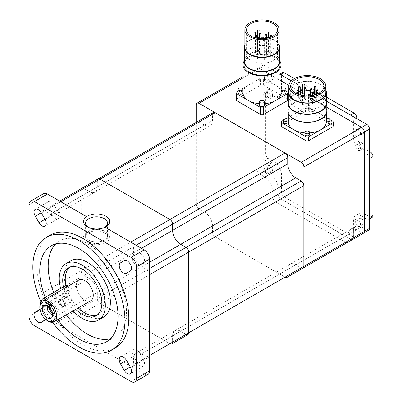 <?xml version="1.0" encoding="UTF-8"?>
<svg xmlns="http://www.w3.org/2000/svg" width="402" height="402" viewBox="0 0 402 402"><rect width="100%" height="100%" fill="white"/><g stroke="black" fill="none" stroke-linecap="round" stroke-linejoin="round"><path stroke-width="0.3" stroke-dasharray="2.01 1.51" d="M258.385 38.481A0.759 0.437 0 0 0 257.612 38.924A0.759 0.437 0 0 0 257.838 39.23A0.759 0.437 0 0 0 258.662 39.326A0.759 0.437 0 0 0 259.134 38.924A0.759 0.437 0 0 0 258.913 38.612A0.759 0.437 0 0 0 258.692 38.522M263.295 40.28A0.759 0.437 0 0 0 264.124 40.376A0.759 0.437 0 0 0 264.591 39.974A0.759 0.437 0 0 0 264.37 39.662A0.759 0.437 0 0 0 263.541 39.567A0.759 0.437 0 0 0 263.074 39.974A0.759 0.437 0 0 0 263.295 40.28M267.069 38.24A0.759 0.437 0 0 0 268.209 37.984M311.771 99.872A0.759 0.437 180 0 1 311.997 100.183A0.759 0.437 180 0 1 311.525 100.59A0.759 0.437 180 0 1 310.696 100.495A0.759 0.437 180 0 1 310.475 100.183A0.759 0.437 180 0 1 310.942 99.776A0.759 0.437 180 0 1 311.771 99.872M315.701 97.606A0.759 0.437 180 0 1 315.922 97.917A0.759 0.437 180 0 1 315.454 98.324A0.759 0.437 180 0 1 314.625 98.229A0.759 0.437 180 0 1 314.404 97.917A0.759 0.437 180 0 1 314.872 97.51A0.759 0.437 180 0 1 315.701 97.606M303.917 104.409A0.759 0.437 180 0 1 304.143 104.721A0.759 0.437 180 0 1 303.671 105.123A0.759 0.437 180 0 1 302.842 105.028A0.759 0.437 180 0 1 302.621 104.721A0.759 0.437 180 0 1 303.088 104.314A0.759 0.437 180 0 1 303.917 104.409M309.811 105.54A0.759 0.437 180 0 1 310.032 105.852A0.759 0.437 180 0 1 309.56 106.259A0.759 0.437 180 0 1 308.736 106.163A0.759 0.437 180 0 1 308.51 105.852A0.759 0.437 180 0 1 308.982 105.45A0.759 0.437 180 0 1 309.811 105.54M313.736 103.274A0.759 0.437 180 0 1 313.957 103.585A0.759 0.437 180 0 1 313.49 103.992A0.759 0.437 180 0 1 312.661 103.897A0.759 0.437 180 0 1 312.439 103.585A0.759 0.437 180 0 1 312.907 103.178A0.759 0.437 180 0 1 313.736 103.274M317.665 101.008A0.759 0.437 180 0 1 317.887 101.319A0.759 0.437 180 0 1 317.419 101.721A0.759 0.437 180 0 1 316.59 101.631A0.759 0.437 180 0 1 316.364 101.319A0.759 0.437 180 0 1 316.836 100.912A0.759 0.437 180 0 1 317.665 101.008M301.952 101.008A0.759 0.437 180 0 1 302.178 101.319A0.759 0.437 180 0 1 301.706 101.721A0.759 0.437 180 0 1 300.882 101.631A0.759 0.437 180 0 1 300.656 101.319A0.759 0.437 180 0 1 301.128 100.912A0.759 0.437 180 0 1 301.952 101.008M305.882 98.741A0.759 0.437 180 0 1 306.103 99.053A0.759 0.437 180 0 1 305.636 99.455A0.759 0.437 180 0 1 304.806 99.359A0.759 0.437 180 0 1 304.585 99.053A0.759 0.437 180 0 1 305.053 98.646A0.759 0.437 180 0 1 305.882 98.741M299.992 97.606A0.759 0.437 180 0 1 300.214 97.917A0.759 0.437 180 0 1 299.746 98.324A0.759 0.437 180 0 1 298.917 98.229A0.759 0.437 180 0 1 298.696 97.917A0.759 0.437 180 0 1 299.163 97.51A0.759 0.437 180 0 1 299.992 97.606M303.917 95.339A0.759 0.437 180 0 1 304.143 95.651A0.759 0.437 180 0 1 303.671 96.053A0.759 0.437 180 0 1 302.842 95.957A0.759 0.437 180 0 1 302.621 95.651A0.759 0.437 180 0 1 303.088 95.244A0.759 0.437 180 0 1 303.917 95.339M266.189 54.019A0.759 0.437 180 0 1 266.415 54.325A0.759 0.437 180 0 1 265.943 54.732A0.759 0.437 180 0 1 265.114 54.637A0.759 0.437 180 0 1 264.893 54.325A0.759 0.437 180 0 1 265.36 53.923A0.759 0.437 180 0 1 266.189 54.019M269.832 51.913A0.759 0.437 180 0 1 270.054 52.225A0.759 0.437 180 0 1 269.586 52.632A0.759 0.437 180 0 1 268.757 52.536A0.759 0.437 180 0 1 268.531 52.225A0.759 0.437 180 0 1 269.003 51.823A0.759 0.437 180 0 1 269.832 51.913M258.913 58.22A0.759 0.437 180 0 1 259.134 58.531A0.759 0.437 180 0 1 258.662 58.933A0.759 0.437 180 0 1 257.838 58.843A0.759 0.437 180 0 1 257.612 58.531A0.759 0.437 180 0 1 258.084 58.124A0.759 0.437 180 0 1 258.913 58.22M264.37 59.27A0.759 0.437 180 0 1 264.591 59.581A0.759 0.437 180 0 1 264.124 59.988A0.759 0.437 180 0 1 263.295 59.893A0.759 0.437 180 0 1 263.074 59.581A0.759 0.437 180 0 1 263.541 59.174A0.759 0.437 180 0 1 264.37 59.27M268.008 57.169A0.759 0.437 180 0 1 268.234 57.481A0.759 0.437 180 0 1 267.762 57.883A0.759 0.437 180 0 1 266.938 57.787A0.759 0.437 180 0 1 266.712 57.481A0.759 0.437 180 0 1 267.184 57.074A0.759 0.437 180 0 1 268.008 57.169M271.651 55.069A0.759 0.437 180 0 1 271.873 55.375A0.759 0.437 180 0 1 271.405 55.783A0.759 0.437 180 0 1 270.576 55.687A0.759 0.437 180 0 1 270.355 55.375A0.759 0.437 180 0 1 270.822 54.973A0.759 0.437 180 0 1 271.651 55.069M257.089 55.069A0.759 0.437 180 0 1 257.315 55.375A0.759 0.437 180 0 1 256.843 55.783A0.759 0.437 180 0 1 256.014 55.687A0.759 0.437 180 0 1 255.793 55.375A0.759 0.437 180 0 1 256.265 54.973A0.759 0.437 180 0 1 257.089 55.069M260.732 52.969A0.759 0.437 180 0 1 260.953 53.275A0.759 0.437 180 0 1 260.486 53.682A0.759 0.437 180 0 1 259.657 53.587A0.759 0.437 180 0 1 259.436 53.275A0.759 0.437 180 0 1 259.903 52.873A0.759 0.437 180 0 1 260.732 52.969M255.27 51.913A0.759 0.437 180 0 1 255.491 52.225A0.759 0.437 180 0 1 255.024 52.632A0.759 0.437 180 0 1 254.195 52.536A0.759 0.437 180 0 1 253.974 52.225A0.759 0.437 180 0 1 254.441 51.823A0.759 0.437 180 0 1 255.27 51.913M258.913 49.813A0.759 0.437 180 0 1 259.134 50.124A0.759 0.437 180 0 1 258.662 50.531A0.759 0.437 180 0 1 257.838 50.436A0.759 0.437 180 0 1 257.612 50.124A0.759 0.437 180 0 1 258.084 49.717A0.759 0.437 180 0 1 258.913 49.813M318.826 93.234A16.663 9.618 180 0 1 319.087 93.385A16.663 9.618 180 0 1 323.972 100.183A16.663 9.618 180 0 1 313.686 109.073A16.663 9.618 180 0 1 295.525 106.987A16.663 9.618 180 0 1 290.646 100.183A16.663 9.618 180 0 1 295.787 93.234M298.696 91.952A16.663 9.618 180 0 1 300.214 91.48M300.656 91.365A16.663 9.618 180 0 1 302.178 91.033M302.621 90.952A16.663 9.618 180 0 1 304.143 90.741M304.585 90.696A16.663 9.618 180 0 1 306.103 90.591M310.475 90.741A16.663 9.618 180 0 1 311.997 90.952M314.404 91.48A16.663 9.618 180 0 1 315.922 91.952M316.364 92.108A16.663 9.618 180 0 1 317.887 92.751M251.094 60.632A15.442 8.914 180 0 1 246.572 54.325A15.442 8.914 180 0 1 256.104 46.089A15.442 8.914 180 0 1 272.933 48.024A15.442 8.914 180 0 1 277.455 54.325A15.442 8.914 180 0 1 267.923 62.566A15.442 8.914 180 0 1 251.094 60.632M68.933 296.651A3.517 2.03 60 0 1 71.234 299.751A3.517 2.03 60 0 1 70.697 302.575A3.517 2.03 60 0 1 68.933 302.399A3.517 2.03 60 0 1 66.637 299.299A3.517 2.03 60 0 1 67.174 296.475A3.517 2.03 60 0 1 68.933 296.651M62.792 300.199A3.517 2.03 60 0 1 65.094 303.299A3.517 2.03 60 0 1 64.551 306.118A3.517 2.03 60 0 1 62.792 305.942A3.517 2.03 60 0 1 60.496 302.842A3.517 2.03 60 0 1 61.034 300.023A3.517 2.03 60 0 1 62.792 300.199M62.792 306.615L62.792 306.615A4.342 2.507 60 0 1 59.722 301.299A4.342 2.507 60 0 1 62.792 299.525A4.342 2.507 60 0 1 65.863 304.842A4.342 2.507 60 0 1 62.792 306.615L62.209 306.279A3.517 2.03 60 0 1 59.722 301.967A3.517 2.03 60 0 1 60.451 300.359A3.517 2.03 60 0 1 62.209 300.53A3.517 2.03 60 0 1 64.511 303.636A3.517 2.03 60 0 1 63.973 306.455A3.517 2.03 60 0 1 62.209 306.279L62.792 306.615M288.797 92.244A18.512 10.688 180 0 1 300.224 82.365A18.512 10.688 180 0 1 320.399 84.681A18.512 10.688 180 0 1 325.821 92.244M244.853 47.325A17.16 9.904 180 0 1 255.446 38.17A17.16 9.904 180 0 1 274.144 40.321A17.16 9.904 180 0 1 279.174 47.325M288.797 89.777A19 10.97 180 0 1 302.068 81.696A19 10.97 180 0 1 320.741 84.485A19 10.97 180 0 1 325.821 89.777M244.853 45.064A17.598 10.161 180 0 1 257.139 37.562A17.598 10.161 180 0 1 274.455 40.14A17.598 10.161 180 0 1 279.174 45.064M49.285 307.429A4.342 2.507 60 0 1 52.35 305.55L52.933 305.887A3.517 2.03 60 0 1 55.421 310.198A3.517 2.03 60 0 1 54.692 311.811A3.517 2.03 60 0 1 52.933 311.635A3.517 2.03 60 0 1 50.637 308.535A3.517 2.03 60 0 1 51.175 305.716A3.517 2.03 60 0 1 52.933 305.887L52.35 305.555A4.342 2.507 60 0 1 52.35 305.555A4.342 2.507 60 0 1 55.421 310.872A4.342 2.507 60 0 1 52.35 312.645A4.342 2.507 60 0 1 52.26 312.59M326.308 103.163A19 10.97 0 0 0 320.741 95.405A19 10.97 0 0 0 300.038 93.028A19 10.97 0 0 0 288.309 103.163M244.416 61.33A17.598 10.161 180 0 1 255.28 51.943A17.598 10.161 180 0 1 274.455 54.144A17.598 10.161 180 0 1 279.611 61.33M288.309 100.696A19.477 11.246 180 0 1 301.887 92.365A19.477 11.246 180 0 1 321.077 95.214A19.477 11.246 180 0 1 326.308 100.696M244.416 59.014A18.05 10.422 180 0 1 257.014 51.315A18.05 10.422 180 0 1 274.777 53.963A18.05 10.422 180 0 1 279.611 59.014M49.049 307.203A4.668 2.693 60 0 1 50.019 305.058A4.668 2.693 60 0 1 52.35 305.289A4.668 2.693 60 0 1 55.401 309.399A4.668 2.693 60 0 1 54.687 313.143A4.668 2.693 60 0 1 52.35 312.912A4.668 2.693 60 0 1 52.345 312.907M287.832 111.108A19.477 11.246 180 0 1 299.857 100.716A19.477 11.246 180 0 1 321.077 103.153A19.477 11.246 180 0 1 326.781 111.108M243.964 64.833A18.05 10.422 180 0 1 255.104 55.205A18.05 10.422 180 0 1 274.777 57.461A18.05 10.422 180 0 1 280.063 64.833M357.976 226.19A3.422 1.975 -120 0 0 359.684 226.361A3.422 1.975 -120 0 0 360.212 223.623A3.422 1.975 -120 0 0 357.976 220.608A3.422 1.975 -120 0 0 356.267 220.437A3.422 1.975 -120 0 0 355.745 223.18A3.422 1.975 -120 0 0 357.976 226.19M266.621 173.448A3.422 1.975 -120 0 0 268.33 173.619A3.422 1.975 -120 0 0 268.853 170.875A3.422 1.975 -120 0 0 266.621 167.865A3.422 1.975 -120 0 0 264.908 167.694A3.422 1.975 -120 0 0 264.385 170.433A3.422 1.975 -120 0 0 266.621 173.448M266.621 82.696A3.422 1.975 -120 0 0 268.33 82.862A3.422 1.975 -120 0 0 268.853 80.124A3.422 1.975 -120 0 0 266.621 77.109A3.422 1.975 -120 0 0 264.908 76.943A3.422 1.975 -120 0 0 264.385 79.681A3.422 1.975 -120 0 0 266.621 82.696M266.621 97.435A3.422 1.975 -120 0 0 268.33 97.601A3.422 1.975 -120 0 0 268.853 94.862A3.422 1.975 -120 0 0 266.621 91.847A3.422 1.975 -120 0 0 264.908 91.676A3.422 1.975 -120 0 0 264.385 94.42A3.422 1.975 -120 0 0 266.621 97.435M372.197 217.296A3.799 2.196 60 0 1 370.297 217.105L364.926 214.005A11.402 6.583 -120 0 0 359.227 213.437A11.402 6.583 -120 0 0 356.865 218.658L356.865 235.768A3.799 2.196 60 0 1 356.097 237.497M356.077 237.507A3.799 2.196 60 0 1 354.177 237.321L284.239 196.94A3.799 2.196 60 0 1 281.551 192.287L281.551 175.177A11.402 6.583 -120 0 0 273.491 161.212L268.114 158.112A3.799 2.196 60 0 1 265.431 153.458L265.431 94.505A3.799 2.196 60 0 1 266.214 92.767A3.799 2.196 60 0 1 268.114 92.957L273.491 96.058A11.402 6.583 -120 0 0 279.189 96.621A11.402 6.583 -120 0 0 281.551 91.405L281.551 74.295A3.799 2.196 60 0 1 282.34 72.556M294.41 78.616L326.308 97.033M356.865 118.706L356.865 134.886A11.402 6.583 -120 0 0 364.926 148.846L369.493 151.484M357.976 135.439A3.422 1.975 -120 0 0 359.684 135.61A3.422 1.975 -120 0 0 360.212 132.866A3.422 1.975 -120 0 0 357.976 129.856A3.422 1.975 -120 0 0 356.267 129.685A3.422 1.975 -120 0 0 355.745 132.424A3.422 1.975 -120 0 0 357.976 135.439M357.976 150.177A3.422 1.975 -120 0 0 359.684 150.348A3.422 1.975 -120 0 0 360.212 147.604A3.422 1.975 -120 0 0 357.976 144.594A3.422 1.975 -120 0 0 356.267 144.424A3.422 1.975 -120 0 0 355.745 147.162A3.422 1.975 -120 0 0 357.976 150.177M52.577 314.284A4.668 2.693 -120 0 0 52.999 314.118A4.668 2.693 -120 0 0 53.747 313.213A4.668 2.693 -120 0 0 50.662 306.264A4.668 2.693 -120 0 0 49.486 305.832A4.668 2.693 -120 0 0 48.33 306.033A4.668 2.693 -120 0 0 47.974 306.314M305.631 108.6A2.377 1.372 0 0 0 308.218 108.897A2.377 1.372 0 0 0 309.681 107.63A2.377 1.372 0 0 0 308.987 106.661A2.377 1.372 0 0 0 306.399 106.364A2.377 1.372 0 0 0 304.932 107.63A2.377 1.372 0 0 0 305.631 108.6M320.741 103.349A19 10.97 180 0 1 326.308 111.108A19 10.97 180 0 1 314.58 121.238A19 10.97 180 0 1 293.872 118.861A19 10.97 180 0 1 288.309 111.108A19 10.97 180 0 1 300.038 100.972A19 10.97 180 0 1 320.741 103.349M260.335 77.903A2.377 1.372 0 0 0 262.923 78.199A2.377 1.372 0 0 0 264.39 76.933A2.377 1.372 0 0 0 263.692 75.963A2.377 1.372 0 0 0 261.104 75.666A2.377 1.372 0 0 0 259.637 76.933A2.377 1.372 0 0 0 260.335 77.903M243.964 61.405A19 10.97 180 0 1 275.45 57.074A19 10.97 180 0 1 280.063 61.405M368.704 230.125A3.799 2.196 60 0 1 366.805 229.939L361.433 226.834A11.402 6.583 -120 0 0 355.73 226.271A11.402 6.583 -120 0 0 353.408 230.597L353.408 220.653A11.402 6.583 60 0 1 355.77 215.432A11.402 6.583 60 0 1 361.468 216L366.845 219.1A3.799 2.196 -120 0 0 368.745 219.291A3.799 2.196 -120 0 0 369.493 218.055M361.433 218.613A3.422 1.975 -120 0 0 359.72 218.442A3.422 1.975 -120 0 0 359.197 221.185A3.422 1.975 -120 0 0 361.433 224.2A3.422 1.975 -120 0 0 363.142 224.366A3.422 1.975 -120 0 0 363.664 221.628A3.422 1.975 -120 0 0 361.433 218.613M352.599 239.512A3.799 2.196 60 0 1 350.725 239.316L280.782 198.935A3.799 2.196 60 0 1 278.099 194.282L278.099 187.116A11.402 6.583 -120 0 1 278.134 188.051L278.134 194.256A3.799 2.196 60 0 0 280.822 198.91L350.685 239.245A3.799 2.196 60 0 0 352.584 239.436A3.799 2.196 60 0 0 353.368 237.693L353.368 231.492A11.402 6.583 -120 0 1 353.408 230.597L353.408 237.763A3.799 2.196 60 0 1 352.644 239.491M270.033 163.207A11.402 6.583 60 0 1 278.099 177.171L278.099 187.116A11.402 6.583 -120 0 0 270.074 174.091L264.702 170.986A3.799 2.196 60 0 1 262.014 166.333L262.014 156.001A3.799 2.196 -120 0 0 264.662 160.107L270.033 163.207L273.491 161.212M270.074 165.87A3.422 1.975 -120 0 0 268.365 165.699A3.422 1.975 -120 0 0 267.838 168.438A3.422 1.975 -120 0 0 270.074 171.453A3.422 1.975 -120 0 0 271.782 171.624A3.422 1.975 -120 0 0 272.31 168.88A3.422 1.975 -120 0 0 270.074 165.87M281.013 74.918L280.325 74.521A3.799 2.196 -120 0 0 278.882 74.551A3.799 2.196 -120 0 0 278.099 76.29L278.099 93.4A11.402 6.583 60 0 1 275.737 98.616A11.402 6.583 60 0 1 270.033 98.053L264.662 94.952A3.799 2.196 -120 0 0 262.762 94.761A3.799 2.196 -120 0 0 262.014 95.998L262.014 156.001A3.799 2.196 60 0 1 261.973 155.453L261.973 96.5A3.799 2.196 60 0 1 262.014 95.998L262.014 67.049L256.833 70.038L256.833 169.327A3.799 2.196 -120 0 0 259.516 173.981L264.893 177.081A11.402 6.583 60 0 1 272.953 191.045L272.953 197.251A3.799 2.196 -120 0 0 275.641 201.904L345.504 242.24A3.799 2.196 -120 0 0 347.403 242.426A3.799 2.196 -120 0 0 348.187 240.687L348.187 234.482A11.402 6.583 60 0 1 350.549 229.261A11.402 6.583 60 0 1 356.247 229.828L361.624 232.929A3.799 2.196 -120 0 0 363.524 233.12A3.799 2.196 -120 0 0 364.312 231.376L364.312 132.092A3.799 2.196 -120 0 0 361.624 127.439L259.516 68.491A3.799 2.196 -120 0 0 257.617 68.3A3.799 2.196 -120 0 0 256.833 70.038M270.074 75.114A3.422 1.975 -120 0 0 268.365 74.948A3.422 1.975 -120 0 0 267.838 77.686A3.422 1.975 -120 0 0 270.074 80.701A3.422 1.975 -120 0 0 271.782 80.867A3.422 1.975 -120 0 0 272.31 78.129A3.422 1.975 -120 0 0 270.074 75.114M270.074 89.852A3.422 1.975 -120 0 0 268.365 89.686A3.422 1.975 -120 0 0 267.838 92.425A3.422 1.975 -120 0 0 270.074 95.44A3.422 1.975 -120 0 0 271.782 95.606A3.422 1.975 -120 0 0 272.31 92.867A3.422 1.975 -120 0 0 270.074 89.852M262.014 67.049A3.799 2.196 -120 0 1 262.802 65.31A3.799 2.196 -120 0 1 264.702 65.496L280.325 74.521A3.799 2.196 60 0 1 280.782 74.737L281.013 74.872M291.37 80.847L326.454 101.103M369.493 158.051A3.799 2.196 -120 0 0 366.845 153.946L361.468 150.84A11.402 6.583 60 0 1 353.408 136.881L353.408 119.771A3.799 2.196 -120 0 0 351.177 115.424M361.433 127.861A3.422 1.975 -120 0 0 359.72 127.69A3.422 1.975 -120 0 0 359.197 130.429A3.422 1.975 -120 0 0 361.433 133.444A3.422 1.975 -120 0 0 363.142 133.615A3.422 1.975 -120 0 0 363.664 130.876A3.422 1.975 -120 0 0 361.433 127.861M361.433 142.599A3.422 1.975 -120 0 0 359.72 142.429A3.422 1.975 -120 0 0 359.197 145.167A3.422 1.975 -120 0 0 361.433 148.182A3.422 1.975 -120 0 0 363.142 148.353A3.422 1.975 -120 0 0 363.664 145.609A3.422 1.975 -120 0 0 361.433 142.599M326.429 122.027A2.377 1.372 180 0 1 327.896 120.761A2.377 1.372 180 0 1 330.484 121.057A2.377 1.372 180 0 1 331.178 122.027M305.631 110.585A2.377 1.372 180 0 1 304.932 109.615A2.377 1.372 180 0 1 306.399 108.349A2.377 1.372 180 0 1 308.987 108.646A2.377 1.372 180 0 1 309.681 109.615A2.377 1.372 180 0 1 308.218 110.882A2.377 1.372 180 0 1 305.631 110.585M288.309 122.027A19 10.97 180 0 1 293.872 114.268A19 10.97 180 0 1 320.741 114.268A19 10.97 180 0 1 326.308 122.027M283.435 122.027A2.377 1.372 180 0 1 284.902 120.761A2.377 1.372 180 0 1 287.49 121.057A2.377 1.372 180 0 1 288.189 122.027M309.681 132.911A19 10.97 180 0 1 304.932 132.911M304.932 134.439A2.377 1.372 180 0 1 306.399 133.173A2.377 1.372 180 0 1 308.987 133.469A2.377 1.372 180 0 1 309.681 134.439M281.134 92.847A2.377 1.372 180 0 1 282.601 91.576A2.377 1.372 180 0 1 285.189 91.877A2.377 1.372 180 0 1 285.882 92.847M260.335 81.405A2.377 1.372 180 0 1 259.637 80.435A2.377 1.372 180 0 1 261.104 79.169A2.377 1.372 180 0 1 263.692 79.465A2.377 1.372 180 0 1 264.39 80.435A2.377 1.372 180 0 1 262.923 81.701A2.377 1.372 180 0 1 260.335 81.405M243.014 92.847A19 10.97 180 0 1 248.577 85.088A19 10.97 180 0 1 275.45 85.088A19 10.97 180 0 1 281.013 92.847M238.145 92.847A2.377 1.372 180 0 1 239.607 91.576A2.377 1.372 180 0 1 242.195 91.877A2.377 1.372 180 0 1 242.893 92.847M264.39 103.726A19 10.97 180 0 1 259.637 103.726M259.637 105.254A2.377 1.372 180 0 1 261.104 103.987A2.377 1.372 180 0 1 263.692 104.284A2.377 1.372 180 0 1 264.39 105.254M326.469 101.158L291.339 80.877M40.552 303.058A4.342 2.507 120 0 0 41.431 305.5A4.342 2.507 120 0 0 43.602 305.289L65.094 292.877A4.342 2.507 120 0 0 67.933 289.048A4.342 2.507 120 0 0 67.27 285.571M288.309 117.484L305.962 107.289A1.899 1.095 180 0 1 308.651 107.289L326.308 117.484M328.399 118.69L331.178 120.293M283.435 120.293L286.219 118.69M243.014 88.299L260.672 78.109A1.899 1.095 180 0 1 263.355 78.109L281.013 88.299M281.521 88.596L285.882 91.113M238.145 91.113L242.506 88.596M67.978 287.45L46.481 299.857L43.15 303.389L44.014 306.997L46.481 306.952L67.978 294.54L70.315 290.435L69.853 287.063L67.978 287.45L66.973 286.867M48.285 321.198A11.944 6.894 60 0 1 39.838 306.57M104.329 231.175A10.975 6.337 180 0 1 107.545 235.652A10.975 6.337 180 0 1 100.771 241.507A10.975 6.337 180 0 1 88.812 240.135A10.975 6.337 180 0 1 85.601 235.652A10.975 6.337 180 0 1 92.375 229.803A10.975 6.337 180 0 1 104.329 231.175M281.224 125.952A1.899 1.095 180 0 1 281.782 125.178L305.962 111.218A1.899 1.095 180 0 1 308.651 111.218L332.836 125.178A1.899 1.095 180 0 1 333.389 125.952M235.929 99.802A1.899 1.095 180 0 1 236.487 99.028L260.672 85.063A1.899 1.095 180 0 1 263.355 85.063L287.541 99.028A1.899 1.095 180 0 1 288.098 99.802M326.781 107.279L288.862 85.385M281.013 80.852L259.481 68.42A3.799 2.196 -120 0 0 257.582 68.234A3.799 2.196 -120 0 0 256.793 69.973L196.337 104.877M363.564 233.185A3.799 2.196 60 0 1 361.664 232.999L356.288 229.894A11.402 6.583 -120 0 0 350.589 229.331A11.402 6.583 -120 0 0 348.227 234.547L348.227 240.753A3.799 2.196 60 0 1 347.464 242.481M347.439 242.491A3.799 2.196 60 0 1 345.539 242.305L275.601 201.925A3.799 2.196 60 0 1 272.913 197.271L272.913 191.066A11.402 6.583 -120 0 0 264.853 177.106L259.481 174.001A3.799 2.196 60 0 1 256.793 169.348L256.793 69.973M90.797 300.691A11.944 6.894 60 0 1 84.827 300.103A11.944 6.894 60 0 1 77.023 289.576A11.944 6.894 60 0 1 78.857 280.008M104.329 232.753A10.975 6.337 180 0 1 107.545 237.23A10.975 6.337 180 0 1 100.771 243.084A10.975 6.337 180 0 1 88.812 241.713A10.975 6.337 180 0 1 85.601 237.23A10.975 6.337 180 0 1 92.375 231.381A10.975 6.337 180 0 1 104.329 232.753M302.681 268.245A3.799 2.196 60 0 1 301.204 267.903L295.832 264.797A11.402 6.583 -120 0 0 290.133 264.235A11.402 6.583 -120 0 0 287.772 269.456L287.772 275.656A3.799 2.196 60 0 1 287.329 277.109M286.561 277.551A3.799 2.196 60 0 1 285.083 277.209L215.145 236.833A3.799 2.196 60 0 1 212.457 232.175L212.457 225.969A11.402 6.583 -120 0 0 204.397 212.01L199.02 208.909A3.799 2.196 60 0 1 196.337 204.251L196.337 122.298M69.777 267.204A27.688 15.985 60 0 1 70.983 266.375A27.688 15.985 60 0 1 84.827 267.747A27.688 15.985 60 0 1 102.912 292.143A27.688 15.985 60 0 1 98.671 314.324A27.688 15.985 60 0 1 97.344 314.957M78.31 307.902A27.688 15.985 60 0 1 65.948 285.43M87.36 242.552A13.03 7.522 180 0 1 87.36 231.914A13.03 7.522 180 0 1 105.786 231.914L105.786 231.914A13.03 7.522 180 0 1 105.786 242.552A13.03 7.522 180 0 1 87.36 242.552M303.068 268.023A3.799 2.196 60 0 1 301.168 267.832L295.792 264.732A11.402 6.583 -120 0 0 290.093 264.169A11.402 6.583 -120 0 0 287.731 269.385L287.731 275.591A3.799 2.196 60 0 1 286.968 277.32M286.943 277.33A3.799 2.196 60 0 1 285.043 277.144L215.186 236.808A3.799 2.196 60 0 1 212.497 232.155L212.497 225.949A11.402 6.583 -120 0 0 204.437 211.985L199.06 208.884A3.799 2.196 60 0 1 196.372 204.231L196.372 123.56A3.799 2.196 60 0 1 197.161 121.821A3.799 2.196 60 0 1 199.06 122.012L204.437 125.112A11.402 6.583 -120 0 0 210.135 125.675A11.402 6.583 -120 0 0 212.497 120.459L212.497 114.253A3.799 2.196 60 0 1 213.281 112.515M75.777 309.364A27.688 15.985 60 0 1 63.39 286.772M88.812 240.034A10.975 6.337 180 0 1 85.601 235.552A10.975 6.337 180 0 1 88.812 231.075A10.975 6.337 180 0 1 104.329 231.075L105.786 231.914L104.329 231.075A10.975 6.337 180 0 1 107.545 235.552A10.975 6.337 180 0 1 100.771 241.406A10.975 6.337 180 0 1 88.812 240.034M180.639 331.218A11.402 6.583 -120 0 0 174.935 330.65A11.402 6.583 -120 0 0 172.574 335.871L172.574 342.077A3.799 2.196 60 0 1 171.79 343.816A3.799 2.196 60 0 1 169.89 343.63L100.028 303.294A3.799 2.196 60 0 1 97.339 298.641L97.339 292.435A11.402 6.583 -120 0 0 89.279 278.47L83.907 275.37A3.799 2.196 60 0 1 81.219 270.717L81.219 190.045A3.799 2.196 60 0 1 82.003 188.307A3.799 2.196 60 0 1 83.907 188.493L89.279 191.598A11.402 6.583 -120 0 0 94.978 192.161A11.402 6.583 -120 0 0 97.339 186.945L97.339 180.739A3.799 2.196 60 0 1 98.128 179.001A3.799 2.196 60 0 1 100.028 179.186L169.89 219.522A3.799 2.196 60 0 1 172.574 224.175L172.574 230.381A11.402 6.583 -120 0 0 180.639 244.341L186.01 247.446A3.799 2.196 60 0 1 188.699 252.099L188.699 332.766A3.799 2.196 60 0 1 187.91 334.509A3.799 2.196 60 0 1 186.01 334.318L180.639 331.218L295.792 264.732M60.637 288.36A32.572 18.804 -120 0 0 73.114 310.902M104.997 227.21A10.975 6.337 180 0 1 104.329 227.627A10.975 6.337 180 0 1 88.812 227.627L88.812 227.627A10.975 6.337 180 0 1 88.149 227.21M171.85 343.871A3.799 2.196 -120 0 0 172.614 342.142L172.614 335.936A11.402 6.583 60 0 1 174.976 330.72A11.402 6.583 60 0 1 180.674 331.283L186.051 334.389A3.799 2.196 -120 0 0 187.95 334.575M98.088 178.93A3.799 2.196 -120 0 0 97.299 180.669L97.299 186.875A11.402 6.583 60 0 1 94.942 192.096A11.402 6.583 60 0 1 89.239 191.528L83.867 188.427A3.799 2.196 -120 0 0 81.968 188.236A3.799 2.196 -120 0 0 81.179 189.98L81.179 270.737A3.799 2.196 -120 0 0 83.867 275.39L89.239 278.496A11.402 6.583 60 0 1 97.299 292.455L97.299 298.661A3.799 2.196 -120 0 0 99.987 303.314L169.925 343.695A3.799 2.196 -120 0 0 171.825 343.881M103.646 317.093A32.572 18.804 60 0 1 87.36 315.48A32.572 18.804 60 0 1 66.084 286.782A32.572 18.804 60 0 1 71.074 260.682M60.38 201.508A3.799 2.196 -120 0 0 58.933 201.538A3.799 2.196 -120 0 0 58.149 203.276L58.149 209.482A11.402 6.583 60 0 1 57.928 211.512A11.402 6.583 60 0 1 55.788 214.698A11.402 6.583 60 0 1 51.959 214.959A11.402 6.583 60 0 1 50.089 214.135L44.712 211.03A3.799 2.196 -120 0 0 42.813 210.844A3.799 2.196 -120 0 0 42.064 212.08A3.799 2.196 -120 0 0 42.024 212.583L42.024 293.344A3.799 2.196 -120 0 0 42.064 293.892A3.799 2.196 -120 0 0 44.712 297.998L50.089 301.098A11.402 6.583 60 0 1 51.959 302.435A11.402 6.583 60 0 1 57.928 312.776A11.402 6.583 60 0 1 58.149 315.062L58.149 321.268A3.799 2.196 -120 0 0 60.38 325.61A3.799 2.196 -120 0 0 60.833 325.921L130.776 366.297A3.799 2.196 -120 0 0 131.228 366.518A3.799 2.196 -120 0 0 132.675 366.488A3.799 2.196 -120 0 0 133.459 364.75L133.459 358.544A11.402 6.583 60 0 1 133.68 356.509A11.402 6.583 60 0 1 135.821 353.323A11.402 6.583 60 0 1 139.655 353.062A11.402 6.583 60 0 1 141.524 353.891L146.896 356.991A3.799 2.196 -120 0 0 148.795 357.182A3.799 2.196 -120 0 0 149.544 355.946M88.812 227.627L87.36 226.788L88.812 227.627M149.544 274.134A3.799 2.196 -120 0 0 146.896 270.028L141.524 266.923A11.402 6.583 60 0 1 139.655 265.591A11.402 6.583 60 0 1 133.68 255.25A11.402 6.583 60 0 1 133.459 252.964L133.459 246.758A3.799 2.196 -120 0 0 131.228 242.411M55.777 243.934A55.37 31.969 60 0 1 59.677 240.934A55.37 31.969 60 0 1 87.36 243.677A55.37 31.969 60 0 1 123.535 292.47A55.37 31.969 60 0 1 115.047 336.841A55.37 31.969 60 0 1 110.5 338.715M66.295 314.836A55.37 31.969 60 0 1 53.642 292.4M43.637 193.658A7.598 4.387 -120 0 0 42.064 197.136L42.064 308.831A7.598 4.387 -120 0 0 47.441 318.143L144.172 373.991A7.598 4.387 -120 0 0 147.971 374.368M83.546 221.492A13.03 7.522 180 0 1 86.626 216.658L86.626 216.613M58.074 211.769L54.275 205.186A5.97 3.447 -120 0 0 48.305 201.739A5.97 3.447 -120 0 0 48.305 208.633L52.104 215.216L45.024 219.306L58.074 211.769A5.97 3.447 60 0 1 58.074 218.663A5.97 3.447 60 0 1 52.104 215.216M52.104 302.349L48.305 304.54A5.97 3.447 -120 0 0 48.305 311.434A5.97 3.447 -120 0 0 54.275 314.882L58.074 312.691A5.97 3.447 60 0 0 58.074 305.796A5.97 3.447 60 0 0 52.104 302.349L39.054 309.882M133.534 356.252L137.333 362.835A5.97 3.447 -120 0 0 143.303 366.282A5.97 3.447 -120 0 0 143.303 359.388L139.504 352.805L126.454 360.343L133.534 356.252A5.97 3.447 60 0 1 133.534 349.358A5.97 3.447 60 0 1 139.504 352.805M139.504 265.677L143.303 263.481A5.97 3.447 -120 0 0 143.303 256.587A5.97 3.447 -120 0 0 137.333 253.139L133.534 255.335A5.97 3.447 60 0 0 133.534 262.23A5.97 3.447 60 0 0 139.504 265.677L126.454 273.209M57.853 319.716A55.37 31.969 60 0 1 45.195 297.274M48.305 304.54L39.064 309.877L48.305 304.54M54.275 314.882L41.225 322.419L54.275 314.882M40.029 309.605A5.97 3.447 60 0 1 45.024 313.329A5.97 3.447 60 0 1 45.753 319.52M143.303 263.481L130.253 271.018L143.303 263.481M40.853 301.746A65.144 37.612 -120 0 0 52.662 322.314M115.324 347.961A65.144 37.612 60 0 1 82.752 344.735A65.144 37.612 60 0 1 40.195 287.329A65.144 37.612 60 0 1 50.185 235.13M370.297 217.105L366.845 219.1M364.926 214.005L361.468 216M356.865 218.658L353.408 220.653M356.865 235.768L353.408 237.763M354.177 237.321L350.725 239.316M284.239 196.94L280.782 198.935M281.551 192.287L278.099 194.282M281.551 175.177L278.099 177.171M268.114 158.112L264.662 160.107M265.431 153.458L261.973 155.453M265.431 94.505L261.973 96.5M273.491 96.058L270.033 98.053M268.114 92.957L264.662 94.952M281.551 91.405L278.099 93.4M281.551 74.295L278.099 76.29M356.056 118.243L353.408 119.771M356.865 134.886L353.408 136.881M364.926 148.846L361.468 150.84M369.493 152.418L366.845 153.946M366.805 229.939L361.624 232.929M361.433 226.834L356.247 229.828M353.368 231.492L348.187 234.482M353.368 237.693L348.187 240.687M350.685 239.245L345.504 242.24M280.822 198.91L275.641 201.904M278.134 194.256L272.953 197.251M278.134 188.051L272.953 191.045M270.074 174.091L264.893 177.081M264.702 170.986L259.516 173.981M262.014 166.333L256.833 169.327M264.702 65.496L259.516 68.491M46.481 299.857L45.476 299.279M67.978 294.54L65.094 292.877M46.481 306.952L43.602 305.289M332.836 125.178L332.836 121.253M308.651 111.218L308.651 107.289M305.962 111.218L305.962 107.289M281.782 125.178L281.782 121.253M287.541 99.028L287.541 92.068M263.355 85.063L263.355 78.109M260.672 85.063L260.672 78.109M236.487 99.028L236.487 92.068M259.481 68.42L243.014 77.928M361.664 232.999L301.204 267.903M356.288 229.894L295.832 264.797M348.227 234.547L287.772 269.456M348.227 240.753L287.772 275.656M345.539 242.305L285.083 277.209M275.601 201.925L215.145 236.833M272.913 197.271L212.457 232.175M272.913 191.066L212.457 225.969M264.853 177.106L204.397 212.01M259.481 174.001L199.02 208.909M256.793 169.348L196.337 204.251M287.731 269.385L172.574 335.871M287.731 275.591L172.574 342.077M285.043 277.144L169.89 343.63M215.186 236.808L100.028 303.294M212.497 232.155L97.339 298.641M212.497 225.949L97.339 292.435M204.437 211.985L89.279 278.47M199.06 208.884L83.907 275.37M196.372 204.231L81.219 270.717M196.372 123.56L81.219 190.045M199.06 122.012L83.907 188.493M204.437 125.112L89.279 191.598M212.497 120.459L97.339 186.945M212.497 114.253L97.339 180.739M301.168 267.832L186.01 334.318M42.024 293.344L81.179 270.737M42.024 212.583L81.179 189.98M130.776 366.297L169.925 343.695M60.833 325.921L99.987 303.314M58.149 209.482L97.299 186.875M58.149 203.276L97.299 180.669M44.712 211.03L83.867 188.427M50.089 214.135L89.239 191.528M50.089 301.098L89.239 278.496M44.712 297.998L83.867 275.39M58.149 321.268L97.299 298.661M58.149 315.062L97.299 292.455M133.459 358.544L172.614 335.936M133.459 364.75L172.614 342.142M146.896 356.991L186.051 334.389M141.524 353.891L180.674 331.283M141.524 266.923L149.544 262.295M146.896 270.028L149.544 268.496M133.459 246.758L136.107 245.23M133.459 252.964L141.484 248.33M42.064 308.831L29.014 316.369M47.441 318.143L34.386 325.675M42.064 197.136L29.014 204.673M144.172 373.991L131.117 381.523M54.275 205.186L48.305 208.633M137.333 362.835L143.303 359.388M311.997 100.183L311.997 95.515M310.475 100.183L310.475 95.726M315.922 97.917L315.922 94.52M314.404 97.917L314.404 94.988M304.143 104.721L304.143 95.726M302.621 104.721L302.621 95.651M310.032 105.852L310.032 95.776M308.51 105.852L308.51 95.877M313.957 103.585L313.957 95.103M312.439 103.585L312.439 95.435M317.887 101.319L317.887 93.716M316.364 101.319L316.364 94.359M302.178 101.319L302.178 95.435M300.656 101.319L300.656 95.103M306.103 99.053L306.103 95.877M304.585 99.053L304.585 95.776M300.214 97.917L300.214 94.988M298.696 97.917L298.696 94.52M266.415 54.325L266.415 38.361M264.893 54.325L264.893 38.577M270.054 52.225L270.054 37.426M268.531 52.225L268.531 37.899M259.134 58.531L259.134 38.924M257.612 58.531L257.612 38.924M264.591 59.581L264.591 39.974M263.074 59.581L263.074 39.974M268.234 57.481L268.234 37.979M266.712 57.481L266.712 38.311M271.873 55.375L271.873 36.677M270.355 55.375L270.355 37.321M257.315 55.375L257.315 38.311M255.793 55.375L255.793 37.979M260.953 53.275L260.953 38.713M259.436 53.275L259.436 38.607M255.491 52.225L255.491 37.899M253.974 52.225L253.974 37.426M259.134 50.124L259.134 30.517M257.612 50.124L257.612 38.361M323.972 86.284L323.972 100.183M290.646 86.284L290.646 100.183M277.455 29.818L277.455 54.325M246.572 29.818L246.572 54.325M64.551 306.118L70.697 302.575M61.034 300.023L67.174 296.475M59.722 301.967L59.722 301.299M54.692 311.811L63.973 306.455M51.175 305.716L60.451 300.359M55.421 310.198L55.421 310.872M52.999 314.118L54.687 313.143M48.33 306.033L50.019 305.058M369.493 218.859L368.745 219.291M359.227 213.437L355.77 215.432M359.72 218.442L356.267 220.437M363.142 224.366L359.684 226.361M268.365 165.699L264.908 167.694M271.782 171.624L268.33 173.619M279.189 96.621L275.737 98.616M266.214 92.767L262.762 94.761M268.365 74.948L264.908 76.943M271.782 80.867L268.33 82.862M268.365 89.686L264.908 91.676M271.782 95.606L268.33 97.601M281.013 73.32L278.882 74.551M359.72 127.69L356.267 129.685M363.142 133.615L359.684 135.61M359.72 142.429L356.267 144.424M363.142 148.353L359.684 150.348M53.747 313.213L52.26 316.846M49.486 305.832L45.597 305.304M304.932 109.615L304.932 107.63M309.681 109.615L309.681 107.63M288.309 111.108L288.309 113.575M326.308 111.108L326.308 113.575M259.637 80.435L259.637 76.933M264.39 80.435L264.39 76.933M363.905 232.899L363.524 233.12M355.73 226.271L350.549 229.261M352.584 239.436L347.403 242.426M262.802 65.31L257.617 68.3M69.853 287.063L68.245 286.134M44.014 306.997L41.431 305.5M107.545 235.652L107.545 237.23M85.601 235.652L85.601 237.23M257.582 68.234L243.014 76.641M350.589 229.331L290.133 264.235M68.451 267.838L70.983 266.375M96.133 315.791L98.671 314.324M88.812 231.075L87.36 231.914M290.093 264.169L174.935 330.65M187.91 334.509L171.79 343.816M197.161 121.821L82.003 188.307M210.135 125.675L94.978 192.161M98.51 178.779L98.128 179.001M85.601 223.15L85.601 235.552M107.545 223.15L107.545 235.552M104.329 227.627L105.786 226.788M58.933 201.538L59.682 201.106M42.813 210.844L81.968 188.236M55.788 214.698L94.942 192.096M132.675 366.488L148.795 357.182M135.821 353.323L174.976 330.72M51.23 245.808L59.677 240.934M106.6 341.715L115.047 336.841M48.305 201.739L35.255 209.276M58.074 218.663L45.024 226.2M143.303 366.282L130.253 373.82M133.534 349.358L120.479 356.896"/><path stroke-width="0.6" d="M310.696 89.375A0.759 0.437 0 0 0 311.525 89.47A0.759 0.437 0 0 0 311.997 89.063A0.759 0.437 0 0 0 311.771 88.752A0.759 0.437 0 0 0 310.942 88.661A0.759 0.437 0 0 0 310.475 89.063A0.759 0.437 0 0 0 310.696 89.375M314.625 87.108A0.759 0.437 0 0 0 315.454 87.204A0.759 0.437 0 0 0 315.922 86.797A0.759 0.437 0 0 0 315.701 86.485A0.759 0.437 0 0 0 314.872 86.39A0.759 0.437 0 0 0 314.404 86.797A0.759 0.437 0 0 0 314.625 87.108M302.842 93.907A0.759 0.437 0 0 0 303.671 94.003A0.759 0.437 0 0 0 304.143 93.601A0.759 0.437 0 0 0 303.917 93.289A0.759 0.437 0 0 0 303.088 93.194A0.759 0.437 0 0 0 302.621 93.601A0.759 0.437 0 0 0 302.842 93.907M308.736 95.043A0.759 0.437 0 0 0 309.56 95.138A0.759 0.437 0 0 0 310.032 94.731A0.759 0.437 0 0 0 309.811 94.425A0.759 0.437 0 0 0 308.982 94.329A0.759 0.437 0 0 0 308.51 94.731A0.759 0.437 0 0 0 308.736 95.043M312.661 92.777A0.759 0.437 0 0 0 313.49 92.872A0.759 0.437 0 0 0 313.957 92.465A0.759 0.437 0 0 0 313.736 92.153A0.759 0.437 0 0 0 312.907 92.058A0.759 0.437 0 0 0 312.439 92.465A0.759 0.437 0 0 0 312.661 92.777M316.59 90.51A0.759 0.437 0 0 0 317.419 90.606A0.759 0.437 0 0 0 317.887 90.199A0.759 0.437 0 0 0 317.665 89.887A0.759 0.437 0 0 0 316.836 89.792A0.759 0.437 0 0 0 316.364 90.199A0.759 0.437 0 0 0 316.59 90.51M300.882 90.51A0.759 0.437 0 0 0 301.706 90.606A0.759 0.437 0 0 0 302.178 90.199A0.759 0.437 0 0 0 301.952 89.887A0.759 0.437 0 0 0 301.128 89.792A0.759 0.437 0 0 0 300.656 90.199A0.759 0.437 0 0 0 300.882 90.51M304.806 88.239A0.759 0.437 0 0 0 305.636 88.334A0.759 0.437 0 0 0 306.103 87.932A0.759 0.437 0 0 0 305.882 87.621A0.759 0.437 0 0 0 305.053 87.525A0.759 0.437 0 0 0 304.585 87.932A0.759 0.437 0 0 0 304.806 88.239M298.917 87.108A0.759 0.437 0 0 0 299.746 87.204A0.759 0.437 0 0 0 300.214 86.797A0.759 0.437 0 0 0 299.992 86.485A0.759 0.437 0 0 0 299.163 86.39A0.759 0.437 0 0 0 298.696 86.797A0.759 0.437 0 0 0 298.917 87.108M302.842 84.842A0.759 0.437 0 0 0 303.671 84.933A0.759 0.437 0 0 0 304.143 84.531A0.759 0.437 0 0 0 303.917 84.219A0.759 0.437 0 0 0 303.088 84.124A0.759 0.437 0 0 0 302.621 84.531A0.759 0.437 0 0 0 302.842 84.842M265.114 35.029A0.759 0.437 0 0 0 265.943 35.125A0.759 0.437 0 0 0 266.415 34.718A0.759 0.437 0 0 0 266.189 34.406A0.759 0.437 0 0 0 265.36 34.311A0.759 0.437 0 0 0 264.893 34.718A0.759 0.437 0 0 0 265.114 35.029M268.757 32.929A0.759 0.437 0 0 0 269.586 33.024A0.759 0.437 0 0 0 270.054 32.617A0.759 0.437 0 0 0 269.832 32.306A0.759 0.437 0 0 0 269.003 32.21A0.759 0.437 0 0 0 268.531 32.617A0.759 0.437 0 0 0 268.757 32.929M258.692 38.522A0.759 0.437 0 0 0 258.385 38.481M268.209 37.984A0.759 0.437 0 0 0 268.234 37.868A0.759 0.437 0 0 0 268.008 37.562A0.759 0.437 0 0 0 267.184 37.466A0.759 0.437 0 0 0 266.712 37.868A0.759 0.437 0 0 0 266.938 38.18A0.759 0.437 0 0 0 267.069 38.24M270.576 36.079A0.759 0.437 0 0 0 271.405 36.175A0.759 0.437 0 0 0 271.873 35.768A0.759 0.437 0 0 0 271.651 35.456A0.759 0.437 0 0 0 270.822 35.366A0.759 0.437 0 0 0 270.355 35.768A0.759 0.437 0 0 0 270.576 36.079M256.014 36.079A0.759 0.437 0 0 0 256.843 36.175A0.759 0.437 0 0 0 257.315 35.768A0.759 0.437 0 0 0 257.089 35.456A0.759 0.437 0 0 0 256.265 35.366A0.759 0.437 0 0 0 255.793 35.768A0.759 0.437 0 0 0 256.014 36.079M259.657 33.979A0.759 0.437 0 0 0 260.486 34.075A0.759 0.437 0 0 0 260.953 33.667A0.759 0.437 0 0 0 260.732 33.356A0.759 0.437 0 0 0 259.903 33.26A0.759 0.437 0 0 0 259.436 33.667A0.759 0.437 0 0 0 259.657 33.979M254.195 32.929A0.759 0.437 0 0 0 255.024 33.024A0.759 0.437 0 0 0 255.491 32.617A0.759 0.437 0 0 0 255.27 32.306A0.759 0.437 0 0 0 254.441 32.21A0.759 0.437 0 0 0 253.974 32.617A0.759 0.437 0 0 0 254.195 32.929M257.838 30.823A0.759 0.437 0 0 0 258.662 30.919A0.759 0.437 0 0 0 259.134 30.517A0.759 0.437 0 0 0 258.913 30.205A0.759 0.437 0 0 0 258.084 30.11A0.759 0.437 0 0 0 257.612 30.517A0.759 0.437 0 0 0 257.838 30.823M295.787 93.234A16.663 9.618 180 0 1 298.696 91.952M300.214 91.48A16.663 9.618 180 0 1 300.656 91.365M302.178 91.033A16.663 9.618 180 0 1 302.621 90.952M304.143 90.741A16.663 9.618 180 0 1 304.585 90.696M306.103 90.591A16.663 9.618 180 0 1 310.475 90.741M311.997 90.952A16.663 9.618 180 0 1 314.404 91.48M315.922 91.952A16.663 9.618 180 0 1 316.364 92.108M317.887 92.751A16.663 9.618 180 0 1 318.826 93.234M319.087 79.48A16.663 9.618 180 0 1 323.972 86.284A16.663 9.618 180 0 1 313.686 95.173A16.663 9.618 180 0 1 295.525 93.088A16.663 9.618 180 0 1 290.646 86.284A16.663 9.618 180 0 1 300.932 77.395A16.663 9.618 180 0 1 319.087 79.48M272.933 23.512A15.442 8.914 180 0 1 277.455 29.818A15.442 8.914 180 0 1 267.923 38.054A15.442 8.914 180 0 1 251.094 36.12A15.442 8.914 180 0 1 246.572 29.818A15.442 8.914 180 0 1 256.104 21.577A15.442 8.914 180 0 1 272.933 23.512M294.219 93.842A18.512 10.688 180 0 1 288.797 86.284A18.512 10.688 180 0 1 300.224 76.41A18.512 10.688 180 0 1 320.399 78.727A18.512 10.688 180 0 1 325.821 86.284A18.512 10.688 180 0 1 314.394 96.158A18.512 10.688 180 0 1 294.219 93.842M249.878 36.823A17.16 9.904 180 0 1 244.853 29.818A17.16 9.904 180 0 1 255.446 20.663A17.16 9.904 180 0 1 274.144 22.813A17.16 9.904 180 0 1 279.174 29.818A17.16 9.904 180 0 1 268.581 38.969A17.16 9.904 180 0 1 249.878 36.823M325.821 86.284L325.821 92.244A18.512 10.688 180 0 1 314.394 102.118A18.512 10.688 180 0 1 294.219 99.802A18.512 10.688 180 0 1 288.797 92.244L288.797 86.284M279.174 29.818L279.174 47.325A17.16 9.904 180 0 1 268.581 56.476A17.16 9.904 180 0 1 249.878 54.33A17.16 9.904 180 0 1 244.853 47.325L244.853 29.818M325.821 89.777A19 10.97 180 0 1 326.308 92.244A19 10.97 180 0 1 314.58 102.374A19 10.97 180 0 1 293.872 99.997A19 10.97 180 0 1 288.309 92.244A19 10.97 180 0 1 288.797 89.777M279.174 45.064A17.598 10.161 180 0 1 279.611 47.325A17.598 10.161 180 0 1 268.747 56.712A17.598 10.161 180 0 1 249.572 54.506A17.598 10.161 180 0 1 244.416 47.325A17.598 10.161 180 0 1 244.853 45.064M288.309 92.244L288.309 103.163A19 10.97 0 0 0 293.872 110.922A19 10.97 0 0 0 314.58 113.299A19 10.97 0 0 0 326.308 103.163L326.308 92.244M279.611 47.325L279.611 61.33A17.598 10.161 180 0 1 268.747 70.717A17.598 10.161 180 0 1 249.572 68.516A17.598 10.161 180 0 1 244.416 61.33L244.416 47.325M52.26 312.59A4.342 2.507 60 0 1 49.285 307.429M326.308 100.696A19.477 11.246 180 0 1 326.781 103.163A19.477 11.246 180 0 1 314.761 113.55A19.477 11.246 180 0 1 293.535 111.113A19.477 11.246 180 0 1 287.832 103.163A19.477 11.246 180 0 1 288.309 100.696M279.611 59.014A18.05 10.422 180 0 1 280.063 61.33A18.05 10.422 180 0 1 268.923 70.958A18.05 10.422 180 0 1 249.25 68.697A18.05 10.422 180 0 1 243.964 61.33A18.05 10.422 180 0 1 244.416 59.014M52.345 312.907A4.668 2.693 60 0 1 49.049 307.203M326.781 103.163L326.781 111.108A19.477 11.246 180 0 1 314.761 121.494A19.477 11.246 180 0 1 293.535 119.057A19.477 11.246 180 0 1 287.832 111.108L287.832 103.163M280.063 61.33L280.063 64.833A18.05 10.422 180 0 1 268.923 74.46A18.05 10.422 180 0 1 249.25 72.199A18.05 10.422 180 0 1 243.964 64.833L243.964 61.33M369.493 151.484L370.297 151.951A3.799 2.196 60 0 1 372.986 156.604L372.986 215.557A3.799 2.196 60 0 1 372.197 217.296L369.493 218.859M356.097 237.497A3.799 2.196 60 0 1 356.077 237.507L352.624 239.502A3.799 2.196 60 0 1 352.599 239.512M281.013 73.32L282.34 72.556A3.799 2.196 60 0 1 284.239 72.742L294.41 78.616M326.308 97.033L354.177 113.123A3.799 2.196 60 0 1 356.865 117.776L356.865 118.706M47.974 306.314A4.668 2.693 -120 0 0 47.732 310.128A4.668 2.693 -120 0 0 50.662 313.887A4.668 2.693 -120 0 0 52.577 314.284M327.122 121.012A2.377 1.372 0 0 0 329.71 121.309A2.377 1.372 0 0 0 331.178 120.042A2.377 1.372 0 0 0 330.484 119.072A2.377 1.372 0 0 0 327.896 118.776A2.377 1.372 0 0 0 326.429 120.042A2.377 1.372 0 0 0 327.122 121.012M284.134 121.012A2.377 1.372 0 0 0 286.721 121.309A2.377 1.372 0 0 0 288.189 120.042A2.377 1.372 0 0 0 287.49 119.072A2.377 1.372 0 0 0 284.902 118.776A2.377 1.372 0 0 0 283.435 120.042A2.377 1.372 0 0 0 284.134 121.012M305.631 133.424A2.377 1.372 0 0 0 308.218 133.72A2.377 1.372 0 0 0 309.681 132.454A2.377 1.372 0 0 0 308.987 131.484A2.377 1.372 0 0 0 306.399 131.183A2.377 1.372 0 0 0 304.932 132.454A2.377 1.372 0 0 0 305.631 133.424M281.832 90.314A2.377 1.372 0 0 0 284.42 90.611A2.377 1.372 0 0 0 285.882 89.344A2.377 1.372 0 0 0 285.189 88.375A2.377 1.372 0 0 0 282.601 88.078A2.377 1.372 0 0 0 281.134 89.344A2.377 1.372 0 0 0 281.832 90.314M238.838 90.314A2.377 1.372 0 0 0 241.426 90.611A2.377 1.372 0 0 0 242.893 89.344A2.377 1.372 0 0 0 242.195 88.375A2.377 1.372 0 0 0 239.607 88.078A2.377 1.372 0 0 0 238.145 89.344A2.377 1.372 0 0 0 238.838 90.314M280.063 61.405A19 10.97 180 0 1 281.013 64.833A19 10.97 180 0 1 269.285 74.968A19 10.97 180 0 1 248.577 72.586A19 10.97 180 0 1 243.014 64.833A19 10.97 180 0 1 243.964 61.405M260.335 102.721A2.377 1.372 0 0 0 262.923 103.023A2.377 1.372 0 0 0 264.39 101.751A2.377 1.372 0 0 0 263.692 100.786A2.377 1.372 0 0 0 261.104 100.485A2.377 1.372 0 0 0 259.637 101.751A2.377 1.372 0 0 0 260.335 102.721M369.533 158.599L369.533 217.547A3.799 2.196 60 0 1 369.493 218.055L369.493 158.051A3.799 2.196 60 0 1 369.533 158.599L372.986 156.604M281.013 74.872L291.37 80.847M326.454 101.103L350.725 115.118A3.799 2.196 60 0 1 351.177 115.424L326.469 101.158M47.441 305.972A7.301 4.216 60 0 1 52.26 316.846A7.301 4.216 60 0 1 47.441 317.897A7.301 4.216 60 0 1 42.361 310.088A7.301 4.216 60 0 1 45.597 305.304A7.301 4.216 60 0 1 47.441 305.972M331.178 120.042L331.178 122.027A2.377 1.372 180 0 1 329.71 123.293A2.377 1.372 180 0 1 327.122 122.997A2.377 1.372 180 0 1 326.429 122.027L326.429 120.042M304.932 132.911A19 10.97 180 0 1 293.872 129.786A19 10.97 180 0 1 288.309 122.027L288.309 113.575M288.189 120.042L288.189 122.027A2.377 1.372 180 0 1 286.721 123.293A2.377 1.372 180 0 1 284.134 122.997A2.377 1.372 180 0 1 283.435 122.027L283.435 120.042M326.308 113.575L326.308 122.027A19 10.97 180 0 1 320.741 129.786A19 10.97 180 0 1 309.681 132.911M309.681 132.454L309.681 134.439A2.377 1.372 180 0 1 308.218 135.705A2.377 1.372 180 0 1 305.631 135.409A2.377 1.372 180 0 1 304.932 134.439L304.932 132.454M285.882 89.344L285.882 92.847A2.377 1.372 180 0 1 284.42 94.113A2.377 1.372 180 0 1 281.832 93.812A2.377 1.372 180 0 1 281.134 92.847L281.134 89.344M259.637 103.726A19 10.97 180 0 1 248.577 100.6A19 10.97 180 0 1 243.014 92.847L243.014 64.833M242.893 89.344L242.893 92.847A2.377 1.372 180 0 1 241.426 94.113A2.377 1.372 180 0 1 238.838 93.812A2.377 1.372 180 0 1 238.145 92.847L238.145 89.344M281.013 64.833L281.013 92.847A19 10.97 180 0 1 275.45 100.6A19 10.97 180 0 1 264.39 103.726M264.39 101.751L264.39 105.254A2.377 1.372 180 0 1 262.923 106.52A2.377 1.372 180 0 1 260.335 106.223A2.377 1.372 180 0 1 259.637 105.254L259.637 101.751M363.905 232.899L368.704 230.125A3.799 2.196 60 0 0 369.493 228.386L369.493 218.055M291.339 80.877L281.013 74.918M369.493 158.051L369.493 129.102A3.799 2.196 -120 0 0 366.805 124.449L351.177 115.424M68.245 286.134L67.27 285.571A4.342 2.507 120 0 0 65.094 285.787L43.602 298.194A4.342 2.507 120 0 0 40.552 303.058M48.285 321.198L47.441 320.711A10.748 6.206 60 0 1 39.838 307.545A10.748 6.206 60 0 1 47.441 303.158A10.748 6.206 60 0 1 55.039 316.324A10.748 6.206 60 0 1 47.441 320.711L48.285 321.198A11.944 6.894 60 0 0 54.255 321.791L90.797 300.691A11.944 6.894 60 0 0 92.626 291.123A11.944 6.894 60 0 0 84.827 280.601A11.944 6.894 60 0 0 78.857 280.008L42.31 301.103A11.944 6.894 60 0 1 48.285 301.696A11.944 6.894 60 0 1 56.084 312.218A11.944 6.894 60 0 1 54.255 321.791M331.178 120.293L332.836 121.253A1.899 1.095 180 0 1 333.389 122.027A1.899 1.095 180 0 1 332.836 122.801L308.651 136.765A1.899 1.095 180 0 1 305.962 136.765L281.782 122.801A1.899 1.095 180 0 1 281.224 122.027A1.899 1.095 180 0 1 281.782 121.253L283.435 120.293M326.308 117.484L328.399 118.69M286.219 118.69L288.309 117.484M285.882 91.113L287.541 92.068A1.899 1.095 180 0 1 288.098 92.847A1.899 1.095 180 0 1 287.541 93.621L263.355 107.58A1.899 1.095 180 0 1 260.672 107.58L236.487 93.621A1.899 1.095 180 0 1 235.929 92.847A1.899 1.095 180 0 1 236.487 92.068L238.145 91.113M281.013 88.299L281.521 88.596M242.506 88.596L243.014 88.299M39.838 307.545L39.838 306.57A11.944 6.894 60 0 1 42.31 301.103M333.389 122.027L333.389 125.952A1.899 1.095 180 0 1 332.836 126.73L308.651 140.69A1.899 1.095 180 0 1 305.962 140.69L281.782 126.73A1.899 1.095 180 0 1 281.224 125.952L281.224 122.027M288.098 92.847L288.098 99.802A1.899 1.095 180 0 1 287.541 100.58L263.355 114.54A1.899 1.095 180 0 1 260.672 114.54L236.487 100.58A1.899 1.095 180 0 1 235.929 99.802L235.929 92.847M196.337 122.298L196.337 104.877A3.799 2.196 60 0 1 197.121 103.138A3.799 2.196 60 0 1 199.02 103.324L301.204 162.323A3.799 2.196 60 0 1 303.892 166.976L303.892 266.35A3.799 2.196 60 0 1 303.103 268.089L363.564 233.185A3.799 2.196 60 0 0 364.348 231.446L364.348 132.072A3.799 2.196 -120 0 0 361.664 127.419L326.781 107.279M288.862 85.385L281.013 80.852M347.464 242.481A3.799 2.196 60 0 1 347.439 242.491L286.983 277.4A3.799 2.196 60 0 1 286.561 277.551M303.103 268.089A3.799 2.196 60 0 1 302.681 268.245M287.329 277.109A3.799 2.196 60 0 1 286.983 277.4M97.344 314.957A27.688 15.985 60 0 1 84.827 312.957A27.688 15.985 60 0 1 78.31 307.902M65.948 285.43A27.688 15.985 60 0 1 69.777 267.204M286.968 277.32A3.799 2.196 60 0 1 286.943 277.33L303.068 268.023A3.799 2.196 60 0 0 303.852 266.285L188.734 332.745M98.51 178.779L213.281 112.515A3.799 2.196 60 0 1 215.186 112.701L285.043 153.036A3.799 2.196 60 0 1 287.731 157.69L287.731 163.895A11.402 6.583 -120 0 0 295.792 177.855L301.168 180.96A3.799 2.196 60 0 1 303.852 185.613L303.852 266.285M63.39 286.772A27.688 15.985 60 0 1 68.451 267.838A27.688 15.985 60 0 1 82.294 269.209A27.688 15.985 60 0 1 100.379 293.606A27.688 15.985 60 0 1 96.133 315.791A27.688 15.985 60 0 1 82.294 314.419A27.688 15.985 60 0 1 75.777 309.364M73.114 310.902A32.572 18.804 -120 0 0 82.294 318.409A32.572 18.804 -120 0 0 98.58 320.022A32.572 18.804 -120 0 0 103.57 293.922A32.572 18.804 -120 0 0 82.294 265.219A32.572 18.804 -120 0 0 66.008 263.606A32.572 18.804 -120 0 0 60.637 288.36M88.149 227.21A10.975 6.337 180 0 1 85.601 223.15A10.975 6.337 180 0 1 92.375 217.296A10.975 6.337 180 0 1 104.329 218.668A10.975 6.337 180 0 1 107.545 223.15A10.975 6.337 180 0 1 104.997 227.21A13.03 7.522 180 0 1 87.36 226.788L87.36 226.788A13.03 7.522 180 0 1 83.546 221.472A13.03 7.522 180 0 1 86.626 216.613A13.03 7.522 180 0 1 105.786 216.15A13.03 7.522 180 0 1 105.786 226.788A13.03 7.522 180 0 1 104.987 227.215L104.987 227.261A13.03 7.522 180 0 1 87.36 226.834A13.03 7.522 180 0 1 83.546 221.517A13.03 7.522 180 0 1 83.546 221.492M171.85 343.871A3.799 2.196 -120 0 1 171.825 343.881L187.95 334.575A3.799 2.196 -120 0 0 188.734 332.836L188.734 252.074A3.799 2.196 -120 0 0 186.051 247.421L180.674 244.321A11.402 6.583 60 0 1 172.614 230.356L172.614 224.15A3.799 2.196 -120 0 0 169.925 219.497L99.987 179.121A3.799 2.196 -120 0 0 98.088 178.93L59.682 201.106M66.008 263.606L71.074 260.682A32.572 18.804 60 0 1 87.36 262.295A32.572 18.804 60 0 1 108.635 290.993A32.572 18.804 60 0 1 103.646 317.093L98.58 320.022M134.921 381.9A7.598 4.387 60 0 1 131.117 381.523L34.386 325.675A7.598 4.387 60 0 1 29.014 316.369L29.014 204.673A7.598 4.387 60 0 1 30.587 201.191A7.598 4.387 60 0 1 34.386 201.568L131.117 257.416A7.598 4.387 60 0 1 136.494 266.727L136.494 378.423A7.598 4.387 60 0 1 134.921 381.9L147.971 374.368A7.598 4.387 -120 0 0 149.544 370.885L149.544 355.946A3.799 2.196 -120 0 0 149.584 355.438L149.584 274.682A3.799 2.196 -120 0 0 149.544 274.134L149.544 259.189A7.598 4.387 -120 0 0 144.172 249.883L131.228 242.411A3.799 2.196 -120 0 0 130.776 242.104L104.987 227.215M86.626 216.613L60.833 201.724A3.799 2.196 -120 0 0 60.38 201.508L47.441 194.035A7.598 4.387 -120 0 0 43.637 193.658L30.587 201.191M110.5 338.715A55.37 31.969 60 0 1 87.36 334.097A55.37 31.969 60 0 1 66.295 314.836M53.642 292.4A55.37 31.969 60 0 1 55.777 243.934M131.228 242.411L104.987 227.261M86.591 216.638L60.38 201.508M149.544 355.946L149.544 274.134M45.195 297.274A55.37 31.969 60 0 1 51.23 245.808A55.37 31.969 60 0 1 78.913 248.552A55.37 31.969 60 0 1 115.088 297.344A55.37 31.969 60 0 1 106.6 341.715A55.37 31.969 60 0 1 78.913 338.971A55.37 31.969 60 0 1 57.853 319.716M41.225 212.723L45.024 219.306A5.97 3.447 60 0 1 45.024 226.2A5.97 3.447 60 0 1 39.054 222.753L35.255 216.17A5.97 3.447 60 0 1 35.255 209.276A5.97 3.447 60 0 1 41.225 212.723L35.255 216.17M45.753 319.52A5.97 3.447 60 0 1 45.024 320.223L41.225 322.419A5.97 3.447 60 0 1 35.255 318.972A5.97 3.447 60 0 1 35.255 312.078L39.054 309.882A5.97 3.447 60 0 1 40.029 309.605M124.283 370.373L120.479 363.79A5.97 3.447 60 0 1 120.479 356.896A5.97 3.447 60 0 1 126.454 360.343L130.253 366.92A5.97 3.447 60 0 1 130.253 373.82A5.97 3.447 60 0 1 124.283 370.373L130.253 366.925M130.253 271.018L126.454 273.209A5.97 3.447 60 0 1 120.479 269.762A5.97 3.447 60 0 1 120.479 262.868L124.283 260.677A5.97 3.447 60 0 1 130.253 264.124A5.97 3.447 60 0 1 130.253 271.018M124.293 260.667L120.479 262.868L124.293 260.667M52.662 322.314A65.144 37.612 -120 0 0 78.913 346.951A65.144 37.612 -120 0 0 111.485 350.177A65.144 37.612 -120 0 0 121.469 297.977A65.144 37.612 -120 0 0 78.913 240.572A65.144 37.612 -120 0 0 46.346 237.346A65.144 37.612 -120 0 0 40.853 301.746M46.346 237.346L50.185 235.13A65.144 37.612 60 0 1 82.752 238.356A65.144 37.612 60 0 1 125.308 295.761A65.144 37.612 60 0 1 115.324 347.961L111.485 350.177M372.986 215.557L369.533 217.547M284.239 72.742L281.013 74.606M354.177 113.123L350.725 115.118M356.865 117.776L356.056 118.243M370.297 151.951L369.493 152.418M369.493 129.102L303.892 166.976M366.805 124.449L301.204 162.323M369.493 228.386L364.348 231.356M66.973 286.867L65.094 285.787M45.476 299.279L43.602 298.194M308.651 140.69L308.651 136.765M305.962 140.69L305.962 136.765M332.836 126.73L332.836 122.801M281.782 126.73L281.782 122.801M263.355 114.54L263.355 107.58M260.672 114.54L260.672 107.58M287.541 100.58L287.541 93.621M236.487 100.58L236.487 93.621M243.014 77.928L199.02 103.324M364.348 231.446L303.892 266.35M215.186 112.701L100.068 179.161M285.043 153.036L130.776 242.104M287.731 157.69L136.107 245.23M287.731 163.895L141.484 248.33M295.792 177.855L149.544 262.295M301.168 180.96L149.544 268.496M303.852 185.613L149.584 274.682M60.833 201.724L99.987 179.121M149.584 355.438L188.734 332.836M47.441 194.035L34.386 201.568M144.172 249.883L131.117 257.416M149.544 259.189L136.494 266.727M149.544 370.885L136.494 378.423M45.024 219.306L39.054 222.753M126.454 360.343L120.479 363.79M311.997 95.515L311.997 89.063M310.475 95.726L310.475 89.063M315.922 94.52L315.922 86.797M314.404 94.988L314.404 86.797M304.143 95.726L304.143 93.601M302.621 84.531L302.621 93.601M310.032 95.776L310.032 94.731M308.51 95.877L308.51 94.731M313.957 95.103L313.957 92.465M312.439 95.435L312.439 92.465M317.887 93.716L317.887 90.199M316.364 94.359L316.364 90.199M302.178 95.435L302.178 90.199M300.656 95.103L300.656 90.199M306.103 95.877L306.103 87.932M304.585 95.776L304.585 87.932M300.214 94.988L300.214 86.797M298.696 94.52L298.696 86.797M304.143 95.651L304.143 84.531M266.415 38.361L266.415 34.718M264.893 38.577L264.893 34.718M270.054 37.426L270.054 32.617M268.531 37.899L268.531 32.617M266.712 38.311L266.712 37.868M271.873 36.677L271.873 35.768M270.355 37.321L270.355 35.768M257.315 38.311L257.315 35.768M255.793 37.979L255.793 35.768M260.953 38.713L260.953 33.667M259.436 38.607L259.436 33.667M255.491 37.899L255.491 32.617M253.974 37.426L253.974 32.617M257.612 38.361L257.612 30.517M243.014 76.641L197.121 103.138"/></g></svg>
